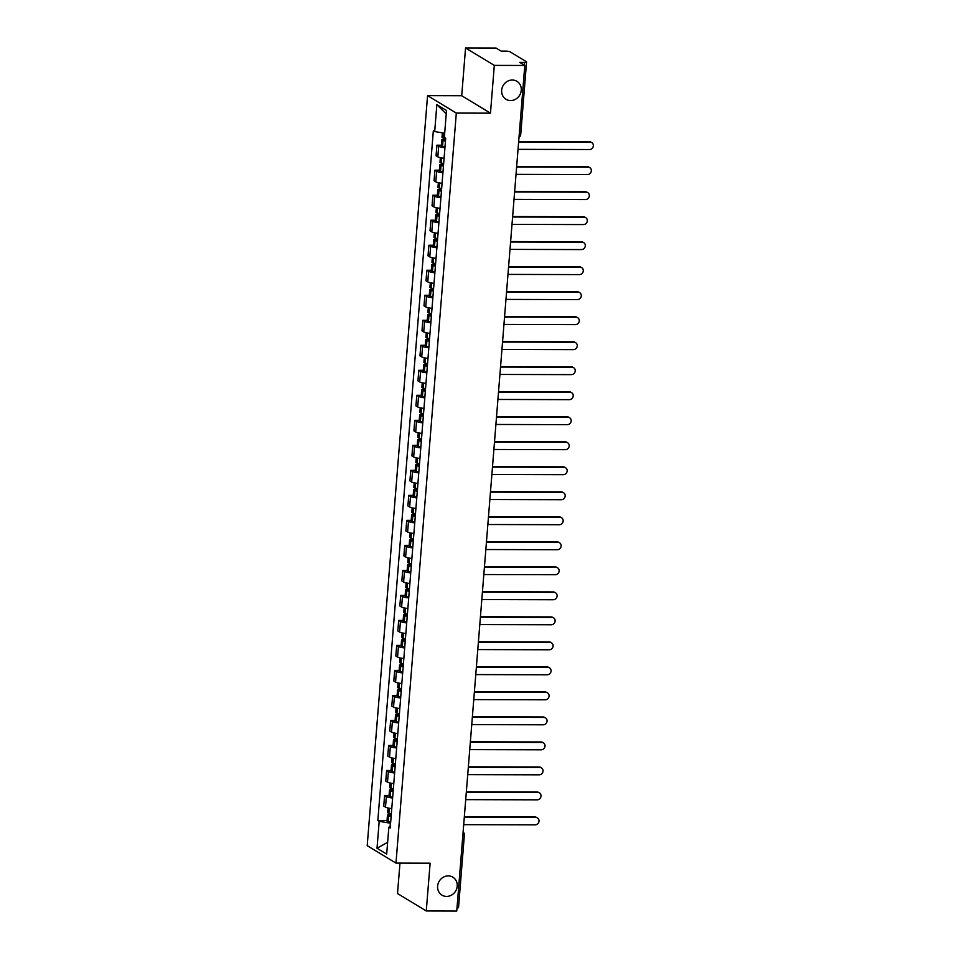 <?xml version="1.0" encoding="UTF-8"?>
<svg xmlns="http://www.w3.org/2000/svg" width="959" height="959" viewBox="0 0 959 959"><rect width="100%" height="100%" fill="white"/><g stroke="black" fill="none" stroke-linecap="round" stroke-linejoin="round"><path stroke-width="1.44" d="M448.249 875.903A10.501 9.578 -58.8 0 1 452.864 877.185A10.501 9.578 -58.8 0 1 456.7 888.741A10.501 9.578 -58.8 0 1 446.594 896.425A10.501 9.578 -58.8 0 1 441.979 895.143A10.501 9.578 -58.8 0 1 438.131 883.587A10.501 9.578 -58.8 0 1 448.249 875.903M512.274 80.029A10.501 9.578 -58.8 0 1 516.901 81.311A10.501 9.578 -58.8 0 1 520.737 92.867A10.501 9.578 -58.8 0 1 510.632 100.551A10.501 9.578 -58.8 0 1 506.004 99.268A10.501 9.578 -58.8 0 1 502.168 87.713A10.501 9.578 -58.8 0 1 512.274 80.029M399.975 863.112L397.517 893.536L426.276 910.966L456.748 911.05L524.789 65.464L494.317 65.392L465.559 47.95L461.711 95.732L427.558 95.636L367.213 845.658L395.971 863.1L456.316 113.078L490.469 113.162L494.317 65.392M465.559 47.95L496.031 48.034L501.113 51.115L505.861 51.127A3.285 0.647 4.6 0 1 510.08 51.834L526.359 61.7A3.285 0.647 4.6 0 1 526.563 61.963L520.713 134.596A3.285 0.647 -175.4 0 1 519.191 135.015M426.276 910.966L430.123 863.196L395.971 863.1M462.837 835.337A3.285 0.647 -175.4 0 0 464.372 834.917L458.534 907.538A3.285 0.647 -175.4 0 1 456.999 907.969M524.225 65.128L524.441 62.395L519.694 62.383L524.789 65.464M524.441 62.395A3.285 0.647 4.6 0 0 526.563 61.963M444.94 147.698A7.552 1.486 -175.4 0 1 438.671 146.259L436.92 145.193L436.069 155.778L437.819 156.832A7.552 1.486 4.6 0 0 444.089 158.283M441.368 145.205L436.92 145.193M442.926 172.716A7.552 1.486 -175.4 0 1 436.657 171.265L434.906 170.199L434.055 180.783L435.806 181.85A7.552 1.486 4.6 0 0 442.075 183.289M439.354 170.211L434.906 170.199M440.912 197.722A7.552 1.486 -175.4 0 1 434.655 196.283L432.893 195.216L432.041 205.801L433.804 206.856A7.552 1.486 4.6 0 0 440.061 208.307M437.34 195.228L432.893 195.216M438.898 222.74A7.552 1.486 -175.4 0 1 432.641 221.289L430.879 220.222L430.028 230.807L431.79 231.874A7.552 1.486 4.6 0 0 438.047 233.313M435.338 220.234L430.879 220.222M436.884 247.746A7.552 1.486 -175.4 0 1 430.627 246.295L428.877 245.24L428.014 255.813L429.776 256.88A7.552 1.486 4.6 0 0 436.033 258.331M433.324 245.252L428.877 245.24M434.883 272.764A7.552 1.486 -175.4 0 1 428.613 271.313L426.863 270.246L426.012 280.831L427.762 281.898A7.552 1.486 4.6 0 0 434.031 283.337M431.31 270.258L426.863 270.246M432.869 297.769A7.552 1.486 -175.4 0 1 426.599 296.319L424.849 295.264L423.998 305.837L425.748 306.904A7.552 1.486 4.6 0 0 432.018 308.354M429.296 295.276L424.849 295.264M430.855 322.775A7.552 1.486 -175.4 0 1 424.585 321.337L422.835 320.27L421.984 330.855L423.734 331.922A7.552 1.486 4.6 0 0 430.004 333.36M427.282 320.282L422.835 320.27M428.841 347.793A7.552 1.486 -175.4 0 1 422.571 346.343L420.821 345.288L419.97 355.861L421.72 356.928A7.552 1.486 4.6 0 0 427.99 358.378M425.269 345.3L420.821 345.288M426.827 372.799A7.552 1.486 -175.4 0 1 420.557 371.361L418.807 370.294L417.956 380.879L419.706 381.946A7.552 1.486 4.6 0 0 425.976 383.384M423.255 370.306L418.807 370.294M424.813 397.817A7.552 1.486 -175.4 0 1 418.556 396.367L416.793 395.312L415.942 405.885L417.704 406.952A7.552 1.486 4.6 0 0 423.962 408.402M421.241 395.324L416.793 395.312M422.799 422.823A7.552 1.486 -175.4 0 1 416.542 421.385L414.779 420.318L413.928 430.903L415.691 431.958A7.552 1.486 4.6 0 0 421.948 433.408M419.239 420.33L414.779 420.318M420.785 447.841A7.552 1.486 -175.4 0 1 414.528 446.391L412.778 445.324L411.926 455.909L413.677 456.975A7.552 1.486 4.6 0 0 419.934 458.426M417.225 445.336L412.778 445.324M418.783 472.847A7.552 1.486 -175.4 0 1 412.514 471.408L410.764 470.342L409.913 480.927L411.663 481.981A7.552 1.486 4.6 0 0 417.932 483.432M415.211 470.354L410.764 470.342M416.769 497.865A7.552 1.486 -175.4 0 1 410.5 496.414L408.75 495.347L407.899 505.932L409.649 506.999A7.552 1.486 4.6 0 0 415.918 508.438M413.197 495.359L408.75 495.347M414.756 522.871A7.552 1.486 -175.4 0 1 408.486 521.432L406.736 520.365L405.885 530.95L407.635 532.005A7.552 1.486 4.6 0 0 413.904 533.456M411.183 520.377L406.736 520.365M412.742 547.889A7.552 1.486 -175.4 0 1 406.472 546.438L404.722 545.371L403.871 555.956L405.621 557.023A7.552 1.486 4.6 0 0 411.891 558.462M409.169 545.383L404.722 545.371M410.728 572.895A7.552 1.486 -175.4 0 1 404.458 571.456L402.708 570.389L401.857 580.974L403.607 582.029A7.552 1.486 4.6 0 0 409.877 583.48M407.155 570.401L402.708 570.389M408.714 597.913A7.552 1.486 -175.4 0 1 402.456 596.462L400.694 595.395L399.843 605.98L401.605 607.047A7.552 1.486 4.6 0 0 407.863 608.486M405.142 595.407L400.694 595.395M406.7 622.918A7.552 1.486 -175.4 0 1 400.442 621.468L398.68 620.413L397.829 630.986L399.591 632.053A7.552 1.486 4.6 0 0 405.849 633.503M403.14 620.425L398.68 620.413M404.686 647.936A7.552 1.486 -175.4 0 1 398.429 646.486L396.678 645.419L395.827 656.004L397.577 657.071A7.552 1.486 4.6 0 0 403.835 658.509M401.126 645.431L396.678 645.419M402.684 672.942A7.552 1.486 -175.4 0 1 396.415 671.492L394.664 670.437L393.813 681.01L395.564 682.077A7.552 1.486 4.6 0 0 401.833 683.527M399.112 670.449L394.664 670.437M400.67 697.948A7.552 1.486 -175.4 0 1 394.401 696.51L392.651 695.443L391.799 706.028L393.55 707.095A7.552 1.486 4.6 0 0 399.819 708.533M397.098 695.455L392.651 695.443M398.656 722.966A7.552 1.486 -175.4 0 1 392.387 721.516L390.637 720.461L389.786 731.034L391.536 732.101A7.552 1.486 4.6 0 0 397.805 733.551M395.084 720.473L390.637 720.461M396.642 747.972A7.552 1.486 -175.4 0 1 390.373 746.534L388.623 745.467L387.772 756.052L389.522 757.119A7.552 1.486 4.6 0 0 395.791 758.557M393.07 745.479L388.623 745.467M394.628 772.99A7.552 1.486 -175.4 0 1 388.371 771.539L386.609 770.485L385.758 781.058L387.508 782.124A7.552 1.486 4.6 0 0 393.777 783.575M391.056 770.497L386.609 770.485M392.615 797.996A7.552 1.486 -175.4 0 1 386.357 796.557L384.595 795.49L383.744 806.075L385.506 807.13A7.552 1.486 4.6 0 0 391.763 808.581M389.042 795.502L384.595 795.49M444.688 133.241L434.691 131.563L436.848 104.639L446.51 110.489L444.353 137.425L445.695 138.252L390.205 827.989L388.851 827.173L386.681 854.109L377.019 848.247L379.189 821.312L390.349 823.182L390.073 826.73M434.691 131.563L433.336 130.748L377.834 820.484L379.189 821.312M427.558 95.636L456.316 113.078M461.711 95.732L490.469 113.162M387.04 820.508L377.834 820.484M390.313 826.646L388.851 827.173M436.848 104.639L446.235 113.917M387.64 842.314L377.019 848.247M590.121 142.16L589.377 141.704A3.776 3.44 -58.8 0 1 591.032 142.172L591.787 142.615A3.776 3.44 121.2 0 0 590.121 142.16L518.627 141.968M518.04 149.34L589.533 149.532A3.776 3.44 121.2 0 0 591.787 142.615M445.671 138.552A12.467 2.457 -175.4 0 1 443.226 137.952L443.07 137.904A4.148 0.815 -175.4 0 1 442.003 137.257L442.363 132.857M445.611 139.283L444.485 139.283A4.148 0.815 4.6 0 0 441.799 139.822A4.148 0.815 4.6 0 0 442.866 140.47L443.022 140.517A12.467 2.457 4.6 0 0 445.467 141.117M441.799 139.822L441.332 145.684A4.148 0.815 4.6 0 0 442.399 146.319L442.555 146.367A12.467 2.457 4.6 0 0 445 146.979M445.515 140.601A10.333 2.038 -175.4 0 1 444.604 140.362L443.933 140.002L445.575 139.726M589.377 141.704L518.663 141.512M588.107 167.166L587.364 166.722A3.776 3.44 -58.8 0 1 589.018 167.178L589.773 167.633A3.776 3.44 121.2 0 0 588.107 167.166L516.613 166.986M516.026 174.358L587.519 174.55A3.776 3.44 121.2 0 0 589.773 167.633M443.657 163.569A12.467 2.457 -175.4 0 1 441.212 162.97L441.056 162.922A4.148 0.815 -175.4 0 1 440.001 162.275L440.361 157.708M443.609 164.289L442.471 164.289A4.148 0.815 4.6 0 0 439.785 164.84A4.148 0.815 4.6 0 0 440.852 165.487L441.008 165.535A12.467 2.457 4.6 0 0 443.454 166.135M439.785 164.84L439.318 170.69A4.148 0.815 4.6 0 0 440.385 171.337L440.541 171.385A12.467 2.457 4.6 0 0 442.986 171.985M443.502 165.619A10.333 2.038 -175.4 0 1 442.59 165.368L441.919 165.008L443.573 164.744M587.364 166.722L516.649 166.53M586.093 192.184L585.35 191.728A3.776 3.44 -58.8 0 1 587.004 192.196L587.759 192.639A3.776 3.44 121.2 0 0 586.093 192.184L514.599 191.992M514.012 199.364L585.505 199.556A3.776 3.44 121.2 0 0 587.759 192.639M441.655 188.575A12.467 2.457 -175.4 0 1 439.21 187.976L439.042 187.928A4.148 0.815 -175.4 0 1 437.987 187.281L438.347 182.713M441.596 189.307L440.457 189.307A4.148 0.815 4.6 0 0 437.784 189.846A4.148 0.815 4.6 0 0 438.838 190.493L438.994 190.541A12.467 2.457 4.6 0 0 441.44 191.141M437.784 189.846L437.304 195.696A4.148 0.815 4.6 0 0 438.371 196.343L438.527 196.391A12.467 2.457 4.6 0 0 440.972 197.003M441.488 190.625A10.333 2.038 -175.4 0 1 440.577 190.385L439.905 190.026L441.56 189.75M585.35 191.728L514.635 191.536M584.079 217.19L583.336 216.746A3.776 3.44 -58.8 0 1 585.002 217.202L585.745 217.657A3.776 3.44 121.2 0 0 584.079 217.19L512.597 217.01M511.998 224.382L583.492 224.574A3.776 3.44 121.2 0 0 585.745 217.657M439.642 213.593A12.467 2.457 -175.4 0 1 437.196 212.982L437.04 212.946A4.148 0.815 -175.4 0 1 435.973 212.299L436.345 207.731M439.582 214.313L438.443 214.313A4.148 0.815 4.6 0 0 435.77 214.864A4.148 0.815 4.6 0 0 436.824 215.511L436.992 215.547A12.467 2.457 4.6 0 0 439.426 216.159M435.77 214.864L435.29 220.714A4.148 0.815 4.6 0 0 436.357 221.361L436.513 221.409A12.467 2.457 4.6 0 0 438.958 222.008M439.474 215.643A10.333 2.038 -175.4 0 1 438.563 215.391L437.891 215.032L439.546 214.768M583.336 216.746L512.633 216.554M582.077 242.207L581.322 241.752A3.776 3.44 -58.8 0 1 582.988 242.219L583.731 242.663A3.776 3.44 121.2 0 0 582.077 242.207L510.584 242.016M509.984 249.388L581.478 249.58A3.776 3.44 121.2 0 0 583.731 242.663M437.628 238.599A12.467 2.457 -175.4 0 1 435.182 238L435.026 237.952A4.148 0.815 -175.4 0 1 433.959 237.305L434.331 232.737M437.568 239.33L436.429 239.318A4.148 0.815 4.6 0 0 433.756 239.87A4.148 0.815 4.6 0 0 434.823 240.517L434.978 240.565A12.467 2.457 4.6 0 0 437.424 241.165M433.756 239.87L433.276 245.72A4.148 0.815 4.6 0 0 434.343 246.367L434.499 246.415A12.467 2.457 4.6 0 0 436.944 247.014M437.46 240.649A10.333 2.038 -175.4 0 1 436.549 240.397L435.877 240.038L437.532 239.774M581.322 241.752L510.62 241.56M580.063 267.213L579.308 266.77A3.776 3.44 -58.8 0 1 580.974 267.225L581.717 267.681A3.776 3.44 121.2 0 0 580.063 267.213L508.57 267.022M507.97 274.406L579.464 274.598A3.776 3.44 121.2 0 0 581.717 267.681M435.614 263.617A12.467 2.457 -175.4 0 1 433.168 263.006L433.012 262.958A4.148 0.815 -175.4 0 1 431.946 262.322L432.317 257.755M435.554 264.336L434.415 264.336A4.148 0.815 4.6 0 0 431.742 264.888A4.148 0.815 4.6 0 0 432.809 265.523L432.965 265.571A12.467 2.457 4.6 0 0 435.41 266.182M431.742 264.888L431.274 270.738A4.148 0.815 4.6 0 0 432.329 271.385L432.485 271.433A12.467 2.457 4.6 0 0 434.93 272.032M435.446 265.667A10.333 2.038 -175.4 0 1 434.535 265.415L433.864 265.056L435.518 264.792M579.308 266.77L508.606 266.578M578.049 292.231L577.294 291.776A3.776 3.44 -58.8 0 1 578.96 292.231L579.704 292.687A3.776 3.44 121.2 0 0 578.049 292.231L506.556 292.039M505.956 299.412L577.45 299.604A3.776 3.44 121.2 0 0 579.704 292.687M433.6 288.623A12.467 2.457 -175.4 0 1 431.154 288.024L430.999 287.976A4.148 0.815 -175.4 0 1 429.932 287.328L430.303 282.761M433.54 289.354L432.401 289.342A4.148 0.815 4.6 0 0 429.728 289.894A4.148 0.815 4.6 0 0 430.795 290.541L430.951 290.589A12.467 2.457 4.6 0 0 433.396 291.188M429.728 289.894L429.26 295.744A4.148 0.815 4.6 0 0 430.315 296.391L430.483 296.439A12.467 2.457 4.6 0 0 432.929 297.038M433.432 290.673A10.333 2.038 -175.4 0 1 432.533 290.421L431.85 290.062L433.504 289.798M577.294 291.776L506.592 291.584M576.035 317.237L575.292 316.782A3.776 3.44 -58.8 0 1 576.946 317.249L577.69 317.705A3.776 3.44 121.2 0 0 576.035 317.237L504.542 317.045M503.954 324.43L575.436 324.622A3.776 3.44 121.2 0 0 577.69 317.705M431.586 313.641A12.467 2.457 -175.4 0 1 429.141 313.03L428.985 312.982A4.148 0.815 -175.4 0 1 427.918 312.346L428.289 307.779M431.526 314.36L430.399 314.36A4.148 0.815 4.6 0 0 427.714 314.912A4.148 0.815 4.6 0 0 428.781 315.547L428.937 315.595A12.467 2.457 4.6 0 0 431.382 316.206M427.714 314.912L427.246 320.762A4.148 0.815 4.6 0 0 428.313 321.409L428.469 321.457A12.467 2.457 4.6 0 0 430.915 322.056M431.418 315.679A10.333 2.038 -175.4 0 1 430.519 315.439L429.848 315.079L431.49 314.816M575.292 316.782L504.578 316.602M574.021 342.255L573.278 341.8A3.776 3.44 -58.8 0 1 574.932 342.255L575.688 342.711A3.776 3.44 121.2 0 0 574.021 342.255L502.528 342.063M501.941 349.436L573.434 349.627A3.776 3.44 121.2 0 0 575.688 342.711M429.572 338.647A12.467 2.457 -175.4 0 1 427.127 338.048L426.971 338A4.148 0.815 -175.4 0 1 425.904 337.352L426.276 332.785M429.512 339.378L428.385 339.366A4.148 0.815 4.6 0 0 425.7 339.918A4.148 0.815 4.6 0 0 426.767 340.565L426.923 340.613A12.467 2.457 4.6 0 0 429.368 341.212M425.7 339.918L425.233 345.767A4.148 0.815 4.6 0 0 426.299 346.415L426.455 346.463A12.467 2.457 4.6 0 0 428.901 347.062M429.416 340.697A10.333 2.038 -175.4 0 1 428.505 340.445L427.834 340.085L429.476 339.822M573.278 341.8L502.564 341.608M572.008 367.261L571.264 366.806A3.776 3.44 -58.8 0 1 572.919 367.273L573.674 367.729A3.776 3.44 121.2 0 0 572.008 367.261L500.514 367.069M499.927 374.454L571.42 374.633A3.776 3.44 121.2 0 0 573.674 367.729M427.558 363.665A12.467 2.457 -175.4 0 1 425.113 363.053L424.957 363.005A4.148 0.815 -175.4 0 1 423.902 362.37L424.262 357.803M427.51 364.384L426.371 364.384A4.148 0.815 4.6 0 0 423.686 364.935A4.148 0.815 4.6 0 0 424.753 365.571L424.909 365.619A12.467 2.457 4.6 0 0 427.354 366.23M423.686 364.935L423.219 370.785A4.148 0.815 4.6 0 0 424.286 371.433L424.441 371.469A12.467 2.457 4.6 0 0 426.887 372.08M427.402 365.703A10.333 2.038 -175.4 0 1 426.491 365.463L425.82 365.103L427.474 364.84M571.264 366.806L500.55 366.626M569.994 392.279L569.25 391.823A3.776 3.44 -58.8 0 1 570.905 392.279L571.66 392.734A3.776 3.44 121.2 0 0 569.994 392.279L498.5 392.087M497.913 399.459L569.406 399.651A3.776 3.44 121.2 0 0 571.66 392.734M425.556 388.671A12.467 2.457 -175.4 0 1 423.111 388.071L422.943 388.023A4.148 0.815 -175.4 0 1 421.888 387.376L422.248 382.809M425.496 389.402L424.358 389.39A4.148 0.815 4.6 0 0 421.684 389.941A4.148 0.815 4.6 0 0 422.739 390.589L422.895 390.637A12.467 2.457 4.6 0 0 425.34 391.236M421.684 389.941L421.205 395.791A4.148 0.815 4.6 0 0 422.272 396.439L422.428 396.487A12.467 2.457 4.6 0 0 424.873 397.086M425.388 390.721A10.333 2.038 -175.4 0 1 424.477 390.469L423.806 390.109L425.46 389.845M569.25 391.823L498.536 391.632M567.98 417.285L567.237 416.829A3.776 3.44 -58.8 0 1 568.903 417.297L569.646 417.752A3.776 3.44 121.2 0 0 567.98 417.285L496.498 417.093M495.899 424.465L567.392 424.657A3.776 3.44 121.2 0 0 569.646 417.752M423.542 413.689A12.467 2.457 -175.4 0 1 421.097 413.077L420.941 413.029A4.148 0.815 -175.4 0 1 419.874 412.382L420.246 407.815M423.482 414.408L422.344 414.408A4.148 0.815 4.6 0 0 419.67 414.947A4.148 0.815 4.6 0 0 420.725 415.595L420.893 415.643A12.467 2.457 4.6 0 0 423.327 416.254M419.67 414.947L419.191 420.809A4.148 0.815 4.6 0 0 420.258 421.445L420.414 421.492A12.467 2.457 4.6 0 0 422.859 422.104M423.375 415.726A10.333 2.038 -175.4 0 1 422.463 415.487L421.792 415.127L423.446 414.863M567.237 416.829L496.534 416.65M565.978 442.303L565.223 441.847A3.776 3.44 -58.8 0 1 566.889 442.303L567.632 442.758A3.776 3.44 121.2 0 0 565.978 442.303L494.484 442.111M493.885 449.483L565.378 449.675A3.776 3.44 121.2 0 0 567.632 442.758M421.528 438.695A12.467 2.457 -175.4 0 1 419.083 438.095L418.927 438.047A4.148 0.815 -175.4 0 1 417.86 437.4L418.232 432.833M421.469 439.414L420.33 439.414A4.148 0.815 4.6 0 0 417.656 439.965A4.148 0.815 4.6 0 0 418.723 440.613L418.879 440.661A12.467 2.457 4.6 0 0 421.325 441.26M417.656 439.965L417.189 445.815A4.148 0.815 4.6 0 0 418.244 446.462L418.4 446.51A12.467 2.457 4.6 0 0 420.845 447.11M421.361 440.744A10.333 2.038 -175.4 0 1 420.45 440.493L419.778 440.133L421.433 439.869M565.223 441.847L494.52 441.655M563.964 467.309L563.209 466.853A3.776 3.44 -58.8 0 1 564.875 467.321L565.618 467.776A3.776 3.44 121.2 0 0 563.964 467.309L492.47 467.117M491.871 474.489L563.365 474.681A3.776 3.44 121.2 0 0 565.618 467.776M419.515 463.712A12.467 2.457 -175.4 0 1 417.069 463.101L416.913 463.053A4.148 0.815 -175.4 0 1 415.846 462.406L416.218 457.839M419.455 464.432L418.316 464.432A4.148 0.815 4.6 0 0 415.643 464.971A4.148 0.815 4.6 0 0 416.709 465.618L416.865 465.666A12.467 2.457 4.6 0 0 419.311 466.278M415.643 464.971L415.175 470.833A4.148 0.815 4.6 0 0 416.23 471.468L416.386 471.516A12.467 2.457 4.6 0 0 418.831 472.128M419.347 465.75A10.333 2.038 -175.4 0 1 418.436 465.511L417.764 465.151L419.419 464.887M563.209 466.853L492.506 466.673M561.95 492.327L561.195 491.871A3.776 3.44 -58.8 0 1 562.861 492.327L563.604 492.782A3.776 3.44 121.2 0 0 561.95 492.327L490.457 492.135M489.857 499.507L561.351 499.699A3.776 3.44 121.2 0 0 563.604 492.782M417.501 488.718A12.467 2.457 -175.4 0 1 415.055 488.119L414.899 488.071A4.148 0.815 -175.4 0 1 413.832 487.424L414.204 482.856M417.441 489.438L416.302 489.438A4.148 0.815 4.6 0 0 413.629 489.989A4.148 0.815 4.6 0 0 414.696 490.636L414.851 490.684A12.467 2.457 4.6 0 0 417.297 491.284M413.629 489.989L413.161 495.839A4.148 0.815 4.6 0 0 414.216 496.486L414.384 496.534A12.467 2.457 4.6 0 0 416.829 497.134M417.333 490.768A10.333 2.038 -175.4 0 1 416.434 490.517L415.75 490.157L417.405 489.893M561.195 491.871L490.493 491.679M559.936 517.333L559.193 516.877A3.776 3.44 -58.8 0 1 560.847 517.345L561.59 517.788A3.776 3.44 121.2 0 0 559.936 517.333L488.443 517.141M487.855 524.513L559.337 524.705A3.776 3.44 121.2 0 0 561.59 517.788M415.487 513.724A12.467 2.457 -175.4 0 1 413.041 513.125L412.885 513.077A4.148 0.815 -175.4 0 1 411.819 512.43L412.19 507.862M415.427 514.456L414.3 514.456A4.148 0.815 4.6 0 0 411.615 514.995A4.148 0.815 4.6 0 0 412.682 515.642L412.838 515.69A12.467 2.457 4.6 0 0 415.283 516.29M411.615 514.995L411.147 520.857A4.148 0.815 4.6 0 0 412.214 521.492L412.37 521.54A12.467 2.457 4.6 0 0 414.815 522.152M415.319 515.774A10.333 2.038 -175.4 0 1 414.42 515.534L413.749 515.175L415.391 514.911M559.193 516.877L488.479 516.685M557.922 542.338L557.179 541.895A3.776 3.44 -58.8 0 1 558.833 542.35L559.588 542.806A3.776 3.44 121.2 0 0 557.922 542.338L486.429 542.159M485.841 549.531L557.335 549.723A3.776 3.44 121.2 0 0 559.588 542.806M413.473 538.742A12.467 2.457 -175.4 0 1 411.027 538.143L410.872 538.095A4.148 0.815 -175.4 0 1 409.817 537.448L410.176 532.88M413.413 539.461L412.286 539.461A4.148 0.815 4.6 0 0 409.601 540.013A4.148 0.815 4.6 0 0 410.668 540.66L410.824 540.708A12.467 2.457 4.6 0 0 413.269 541.308M409.601 540.013L409.133 545.863A4.148 0.815 4.6 0 0 410.2 546.51L410.356 546.558A12.467 2.457 4.6 0 0 412.802 547.157M413.317 540.792A10.333 2.038 -175.4 0 1 412.406 540.54L411.735 540.181L413.377 539.917M557.179 541.895L486.465 541.703M555.908 567.356L555.165 566.901A3.776 3.44 -58.8 0 1 556.819 567.368L557.575 567.812A3.776 3.44 121.2 0 0 555.908 567.356L484.415 567.165M483.827 574.537L555.321 574.729A3.776 3.44 121.2 0 0 557.575 567.812M411.459 563.748A12.467 2.457 -175.4 0 1 409.025 563.149L408.858 563.101A4.148 0.815 -175.4 0 1 407.803 562.453L408.162 557.886M411.411 564.479L410.272 564.479A4.148 0.815 4.6 0 0 407.587 565.019A4.148 0.815 4.6 0 0 408.654 565.666L408.81 565.714A12.467 2.457 4.6 0 0 411.255 566.313M407.587 565.019L407.119 570.869A4.148 0.815 4.6 0 0 408.186 571.516L408.342 571.564A12.467 2.457 4.6 0 0 410.788 572.175M411.303 565.798A10.333 2.038 -175.4 0 1 410.392 565.558L409.721 565.199L411.375 564.923M555.165 566.901L484.451 566.709M553.894 592.362L553.151 591.919A3.776 3.44 -58.8 0 1 554.805 592.374L555.561 592.83A3.776 3.44 121.2 0 0 553.894 592.362L482.401 592.183M481.814 599.555L553.307 599.747A3.776 3.44 121.2 0 0 555.561 592.83M409.457 588.766A12.467 2.457 -175.4 0 1 407.012 588.155L406.844 588.119A4.148 0.815 -175.4 0 1 405.789 587.471L406.148 582.904M409.397 589.485L408.258 589.485A4.148 0.815 4.6 0 0 405.585 590.037A4.148 0.815 4.6 0 0 406.64 590.684L406.796 590.72A12.467 2.457 4.6 0 0 409.241 591.331M405.585 590.037L405.106 595.887A4.148 0.815 4.6 0 0 406.172 596.534L406.328 596.582A12.467 2.457 4.6 0 0 408.774 597.181M409.289 590.816A10.333 2.038 -175.4 0 1 408.378 590.564L407.707 590.205L409.361 589.941M553.151 591.919L482.437 591.727M551.881 617.38L551.137 616.925A3.776 3.44 -58.8 0 1 552.804 617.392L553.547 617.836A3.776 3.44 121.2 0 0 551.881 617.38L480.399 617.188M479.8 624.561L551.293 624.753A3.776 3.44 121.2 0 0 553.547 617.836M407.443 613.772A12.467 2.457 -175.4 0 1 404.998 613.173L404.842 613.125A4.148 0.815 -175.4 0 1 403.775 612.477L404.147 607.91M407.383 614.503L406.244 614.491A4.148 0.815 4.6 0 0 403.571 615.043A4.148 0.815 4.6 0 0 404.626 615.69L404.794 615.738A12.467 2.457 4.6 0 0 407.227 616.337M403.571 615.043L403.092 620.893A4.148 0.815 4.6 0 0 404.159 621.54L404.314 621.588A12.467 2.457 4.6 0 0 406.76 622.187M407.275 615.822A10.333 2.038 -175.4 0 1 406.364 615.57L405.693 615.21L407.347 614.947M551.137 616.925L480.435 616.733M549.879 642.386L549.123 641.943A3.776 3.44 -58.8 0 1 550.79 642.398L551.533 642.854A3.776 3.44 121.2 0 0 549.879 642.386L478.385 642.194M477.786 649.579L549.279 649.77A3.776 3.44 121.2 0 0 551.533 642.854M405.429 638.79A12.467 2.457 -175.4 0 1 402.984 638.179L402.828 638.143A4.148 0.815 -175.4 0 1 401.761 637.495L402.133 632.928M405.369 639.509L404.23 639.509A4.148 0.815 4.6 0 0 401.557 640.061A4.148 0.815 4.6 0 0 402.624 640.696L402.78 640.744A12.467 2.457 4.6 0 0 405.225 641.355M401.557 640.061L401.09 645.91A4.148 0.815 4.6 0 0 402.145 646.558L402.3 646.606A12.467 2.457 4.6 0 0 404.746 647.205M405.261 640.84A10.333 2.038 -175.4 0 1 404.35 640.588L403.679 640.228L405.333 639.965M549.123 641.943L478.421 641.751M547.865 667.404L547.109 666.949A3.776 3.44 -58.8 0 1 548.776 667.404L549.519 667.86A3.776 3.44 121.2 0 0 547.865 667.404L476.371 667.212M475.772 674.585L547.265 674.776A3.776 3.44 121.2 0 0 549.519 667.86M403.415 663.796A12.467 2.457 -175.4 0 1 400.97 663.196L400.814 663.149A4.148 0.815 -175.4 0 1 399.747 662.501L400.119 657.934M403.355 664.527L402.217 664.515A4.148 0.815 4.6 0 0 399.543 665.066A4.148 0.815 4.6 0 0 400.61 665.714L400.766 665.762A12.467 2.457 4.6 0 0 403.212 666.361M399.543 665.066L399.076 670.916A4.148 0.815 4.6 0 0 400.131 671.564L400.299 671.612A12.467 2.457 4.6 0 0 402.732 672.211M403.248 665.846A10.333 2.038 -175.4 0 1 402.336 665.594L401.665 665.234L403.319 664.971M547.109 666.949L476.407 666.757M545.851 692.41L545.096 691.954A3.776 3.44 -58.8 0 1 546.762 692.422L547.505 692.877A3.776 3.44 121.2 0 0 545.851 692.41L474.357 692.218M473.758 699.602L545.251 699.794A3.776 3.44 121.2 0 0 547.505 692.877M401.401 688.814A12.467 2.457 -175.4 0 1 398.956 688.202L398.8 688.154A4.148 0.815 -175.4 0 1 397.733 687.519L398.105 682.952M401.341 689.533L400.203 689.533A4.148 0.815 4.6 0 0 397.529 690.084A4.148 0.815 4.6 0 0 398.596 690.72L398.752 690.768A12.467 2.457 4.6 0 0 401.198 691.379M397.529 690.084L397.062 695.934A4.148 0.815 4.6 0 0 398.129 696.582L398.285 696.63A12.467 2.457 4.6 0 0 400.73 697.229M401.234 690.852A10.333 2.038 -175.4 0 1 400.335 690.612L399.651 690.252L401.306 689.989M545.096 691.954L474.393 691.775M543.837 717.428L543.094 716.972A3.776 3.44 -58.8 0 1 544.748 717.428L545.491 717.883A3.776 3.44 121.2 0 0 543.837 717.428L472.343 717.236M471.756 724.608L543.238 724.8A3.776 3.44 121.2 0 0 545.491 717.883M399.388 713.82A12.467 2.457 -175.4 0 1 396.942 713.22L396.786 713.172A4.148 0.815 -175.4 0 1 395.719 712.525L396.091 707.958M399.328 714.551L398.201 714.539A4.148 0.815 4.6 0 0 395.516 715.09A4.148 0.815 4.6 0 0 396.582 715.738L396.738 715.786A12.467 2.457 4.6 0 0 399.184 716.385M395.516 715.09L395.048 720.94A4.148 0.815 4.6 0 0 396.115 721.588L396.271 721.636A12.467 2.457 4.6 0 0 398.716 722.235M399.22 715.87A10.333 2.038 -175.4 0 1 398.321 715.618L397.649 715.258L399.292 714.994M543.094 716.972L472.379 716.781M541.823 742.434L541.08 741.978A3.776 3.44 -58.8 0 1 542.734 742.446L543.489 742.901A3.776 3.44 121.2 0 0 541.823 742.434L470.33 742.242M469.742 749.626L541.236 749.806A3.776 3.44 121.2 0 0 543.489 742.901M397.374 738.838A12.467 2.457 -175.4 0 1 394.928 738.226L394.772 738.178A4.148 0.815 -175.4 0 1 393.717 737.543L394.077 732.976M397.314 739.557L396.187 739.557A4.148 0.815 4.6 0 0 393.502 740.108A4.148 0.815 4.6 0 0 394.569 740.744L394.724 740.792A12.467 2.457 4.6 0 0 397.17 741.403M393.502 740.108L393.034 745.958A4.148 0.815 4.6 0 0 394.101 746.605L394.257 746.641A12.467 2.457 4.6 0 0 396.702 747.253M397.218 740.875A10.333 2.038 -175.4 0 1 396.307 740.636L395.635 740.276L397.278 740.012M541.08 741.978L470.366 741.798M539.809 767.452L539.066 766.996A3.776 3.44 -58.8 0 1 540.72 767.452L541.475 767.907A3.776 3.44 121.2 0 0 539.809 767.452L468.316 767.26M467.728 774.632L539.222 774.824A3.776 3.44 121.2 0 0 541.475 767.907M395.36 763.844A12.467 2.457 -175.4 0 1 392.926 763.244L392.758 763.196A4.148 0.815 -175.4 0 1 391.704 762.549L392.063 757.982M395.312 764.575L394.173 764.563A4.148 0.815 4.6 0 0 391.488 765.114A4.148 0.815 4.6 0 0 392.555 765.761L392.711 765.809A12.467 2.457 4.6 0 0 395.156 766.409M391.488 765.114L391.02 770.964A4.148 0.815 4.6 0 0 392.087 771.611L392.243 771.659A12.467 2.457 4.6 0 0 394.688 772.259M395.204 765.893A10.333 2.038 -175.4 0 1 394.293 765.642L393.622 765.282L395.276 765.018M539.066 766.996L468.352 766.804M537.795 792.458L537.052 792.002A3.776 3.44 -58.8 0 1 538.706 792.47L539.461 792.925A3.776 3.44 121.2 0 0 537.795 792.458L466.302 792.266M465.714 799.638L537.208 799.83A3.776 3.44 121.2 0 0 539.461 792.925M393.358 788.861A12.467 2.457 -175.4 0 1 390.912 788.25L390.757 788.202A4.148 0.815 -175.4 0 1 389.69 787.555L390.049 782.988M393.298 789.581L392.159 789.581A4.148 0.815 4.6 0 0 389.486 790.12A4.148 0.815 4.6 0 0 390.541 790.767L390.697 790.815A12.467 2.457 4.6 0 0 393.142 791.427M389.486 790.12L389.006 795.982A4.148 0.815 4.6 0 0 390.073 796.617L390.229 796.665A12.467 2.457 4.6 0 0 392.675 797.277M393.19 790.899A10.333 2.038 -175.4 0 1 392.279 790.66L391.608 790.3L393.262 790.036M537.052 792.002L466.35 791.822M535.781 817.476L535.038 817.02A3.776 3.44 -58.8 0 1 536.704 817.476L537.448 817.931A3.776 3.44 121.2 0 0 535.781 817.476L464.3 817.284M463.7 824.656L535.194 824.848A3.776 3.44 121.2 0 0 537.448 817.931M391.344 813.867A12.467 2.457 -175.4 0 1 388.898 813.268L388.743 813.22A4.148 0.815 -175.4 0 1 387.676 812.573L388.047 808.005M391.284 814.587L390.145 814.587A4.148 0.815 4.6 0 0 387.472 815.138A4.148 0.815 4.6 0 0 388.527 815.785L388.695 815.833A12.467 2.457 4.6 0 0 391.14 816.433M387.472 815.138L386.992 820.988A4.148 0.815 4.6 0 0 388.059 821.635L388.215 821.683A12.467 2.457 4.6 0 0 390.661 822.283M391.176 815.917A10.333 2.038 -175.4 0 1 390.265 815.665L389.594 815.306L391.248 815.042M535.038 817.02L464.336 816.828M387.508 782.124L388.371 771.539M389.522 757.119L390.373 746.534M391.536 732.101L392.387 721.516M393.55 707.095L394.401 696.51M395.564 682.077L396.415 671.492M397.577 657.071L398.429 646.486M399.591 632.053L400.442 621.468M401.605 607.047L402.456 596.462M403.607 582.029L404.458 571.456M405.621 557.023L406.472 546.438M407.635 532.005L408.486 521.432M409.649 506.999L410.5 496.414M411.663 481.981L412.514 471.408M413.677 456.975L414.528 446.391M415.691 431.958L416.542 421.385M417.704 406.952L418.556 396.367M419.706 381.946L420.557 371.361M421.72 356.928L422.571 346.343M423.734 331.922L424.585 321.337M425.748 306.904L426.599 296.319M427.762 281.898L428.613 271.313M429.776 256.88L430.627 246.295M431.79 231.874L432.641 221.289M433.804 206.856L434.655 196.283M435.806 181.85L436.657 171.265M437.819 156.832L438.671 146.259M385.506 807.13L386.357 796.557M443.226 137.952L443.621 133.061M443.07 137.904L443.466 133.037M442.399 146.319L442.866 140.47M442.555 146.367L443.022 140.517M445.168 140.517L445.228 139.726M441.212 162.97L441.619 157.959M441.056 162.922L441.464 157.923M440.385 171.337L440.852 165.487M440.541 171.385L441.008 165.535M443.154 165.523L443.214 164.744M439.21 187.976L439.606 182.965M439.042 187.928L439.45 182.941M438.371 196.343L438.838 190.493M438.527 196.391L438.994 190.541M441.14 190.541L441.2 189.75M437.196 212.982L437.592 207.971M437.04 212.946L437.436 207.947M436.357 221.361L436.824 215.511M436.513 221.409L436.992 215.547M439.126 215.547L439.186 214.768M435.182 238L435.578 232.989M435.026 237.952L435.422 232.965M434.343 246.367L434.823 240.517M434.499 246.415L434.978 240.565M437.112 240.565L437.172 239.774M433.168 263.006L433.576 257.995M433.012 262.958L433.408 257.971M432.329 271.385L432.809 265.523M432.485 271.433L432.965 265.571M435.098 265.571L435.17 264.792M431.154 288.024L431.562 283.013M430.999 287.976L431.394 282.989M430.315 296.391L430.795 290.541M430.483 296.439L430.951 290.589M433.084 290.589L433.156 289.798M429.141 313.03L429.548 308.019M428.985 312.982L429.392 307.995M428.313 321.409L428.781 315.547M428.469 321.457L428.937 315.595M431.082 315.595L431.142 314.816M427.127 338.048L427.534 333.037M426.971 338L427.378 333.001M426.299 346.415L426.767 340.565M426.455 346.463L426.923 340.613M429.069 340.613L429.129 339.822M425.113 363.053L425.52 358.043M424.957 363.005L425.364 358.019M424.286 371.433L424.753 365.571M424.441 371.469L424.909 365.619M427.055 365.619L427.115 364.84M423.111 388.071L423.506 383.061M422.943 388.023L423.351 383.025M422.272 396.439L422.739 390.589M422.428 396.487L422.895 390.637M425.041 390.625L425.101 389.845M421.097 413.077L421.492 408.066M420.941 413.029L421.337 408.043M420.258 421.445L420.725 415.595M420.414 421.492L420.893 415.643M423.027 415.643L423.087 414.863M419.083 438.095L419.491 433.084M418.927 438.047L419.323 433.048M418.244 446.462L418.723 440.613M418.4 446.51L418.879 440.661M421.013 440.649L421.085 439.869M417.069 463.101L417.477 458.09M416.913 463.053L417.309 458.066M416.23 471.468L416.709 465.618M416.386 471.516L416.865 465.666M418.999 465.666L419.071 464.875M415.055 488.119L415.463 483.108M414.899 488.071L415.295 483.072M414.216 496.486L414.696 490.636M414.384 496.534L414.851 490.684M416.997 490.672L417.057 489.893M413.041 513.125L413.449 508.114M412.885 513.077L413.293 508.09M412.214 521.492L412.682 515.642M412.37 521.54L412.838 515.69M414.983 515.69L415.043 514.899M411.027 538.143L411.435 533.132M410.872 538.095L411.279 533.096M410.2 546.51L410.668 540.66M410.356 546.558L410.824 540.708M412.969 540.696L413.029 539.917M409.025 563.149L409.421 558.138M408.858 563.101L409.265 558.114M408.186 571.516L408.654 565.666M408.342 571.564L408.81 565.714M410.955 565.714L411.015 564.923M407.012 588.155L407.407 583.144M406.844 588.119L407.251 583.12M406.172 596.534L406.64 590.684M406.328 596.582L406.796 590.72M408.942 590.72L409.002 589.941M404.998 613.173L405.393 608.162M404.842 613.125L405.237 608.138M404.159 621.54L404.626 615.69M404.314 621.588L404.794 615.738M406.928 615.738L406.988 614.947M402.984 638.179L403.391 633.168M402.828 638.143L403.224 633.144M402.145 646.558L402.624 640.696M402.3 646.606L402.78 640.744M404.914 640.744L404.986 639.965M400.97 663.196L401.377 658.186M400.814 663.149L401.21 658.162M400.131 671.564L400.61 665.714M400.299 671.612L400.766 665.762M402.9 665.762L402.972 664.971M398.956 688.202L399.364 683.192M398.8 688.154L399.208 683.168M398.129 696.582L398.596 690.72M398.285 696.63L398.752 690.768M400.898 690.768L400.958 689.989M396.942 713.22L397.35 708.21M396.786 713.172L397.194 708.174M396.115 721.588L396.582 715.738M396.271 721.636L396.738 715.786M398.884 715.786L398.944 714.994M394.928 738.226L395.336 733.215M394.772 738.178L395.18 733.191M394.101 746.605L394.569 740.744M394.257 746.641L394.724 740.792M396.87 740.792L396.93 740.012M392.926 763.244L393.322 758.233M392.758 763.196L393.166 758.197M392.087 771.611L392.555 765.761M392.243 771.659L392.711 765.809M394.856 765.797L394.916 765.018M390.912 788.25L391.308 783.239M390.757 788.202L391.152 783.215M390.073 796.617L390.541 790.767M390.229 796.665L390.697 790.815M392.842 790.815L392.902 790.036M388.898 813.268L389.294 808.257M388.743 813.22L389.138 808.221M388.059 821.635L388.527 815.785M388.215 821.683L388.695 815.833M390.828 815.821L390.888 815.042M464.372 834.917A3.285 3.285 0 0 0 463.101 832.052M519.011 137.209A3.285 3.285 0 0 0 520.713 134.596"/></g></svg>
